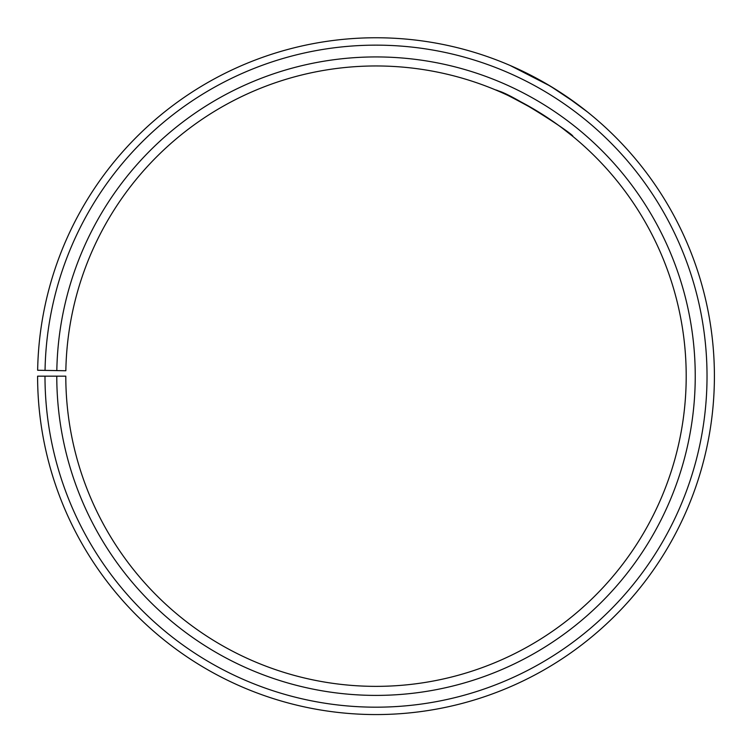 <?xml version="1.0" encoding="UTF-8"?>
<svg xmlns="http://www.w3.org/2000/svg" width="752" height="752" viewBox="0 0 752 752"><rect width="100%" height="100%" fill="white"/><g stroke="black" fill="none" stroke-linecap="round" stroke-linejoin="round"><path stroke-width="1.13" d="M44.988 376.169L37.6 376.169A338.409 338.409 0 0 0 543.499 670.211A338.409 338.409 0 0 0 548.612 85.089A338.409 338.409 0 0 0 37.647 370.257L45.045 370.388A331.012 331.012 0 0 1 544.843 91.443A331.012 331.012 0 0 1 539.842 663.79A331.012 331.012 0 0 1 44.988 376.169L65.8 376.169A310.209 310.209 0 0 0 529.54 645.705A310.209 310.209 0 0 0 534.221 109.341A310.209 310.209 0 0 0 65.847 370.755L56.823 370.595A319.233 319.233 0 0 1 538.827 101.576A319.233 319.233 0 0 1 534.014 653.554A319.233 319.233 0 0 1 56.776 376.169M45.045 370.388L56.823 370.595M497.457 90.719C510.758 93.032 576.276 135.896 572.751 136.338L562.261 128.103M556.696 124.014L550.163 119.465M537.022 111.023C512.347 97.384 498.473 90.334 495.399 89.855M564.78 95.307L587.415 111.926L576.869 103.814L550.314 86.104L510.063 65.443M528.468 74.044L535.255 77.569M542.737 81.686L557.918 90.813"/></g></svg>
